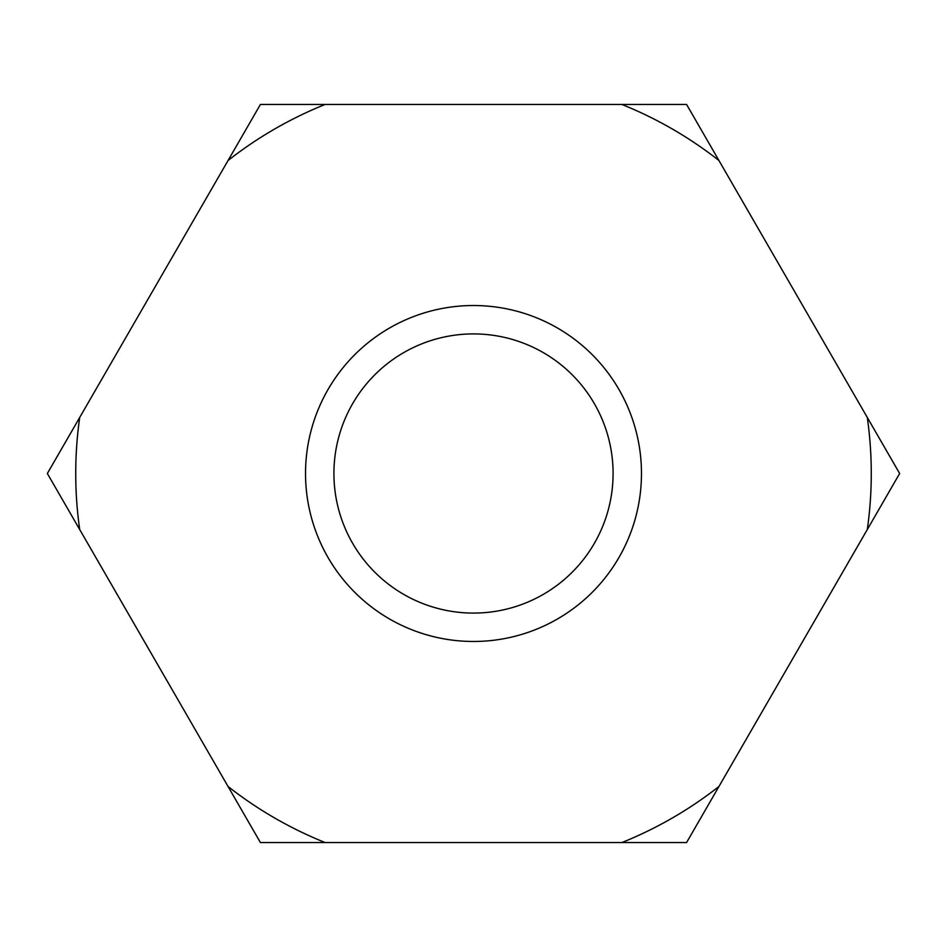 <?xml version="1.0" encoding="UTF-8"?>
<svg xmlns="http://www.w3.org/2000/svg" width="947" height="947" viewBox="0 0 947 947"><rect width="100%" height="100%" fill="white"/><g stroke="black" fill="none" stroke-linecap="round" stroke-linejoin="round"><path stroke-width="1.42" d="M867.298 529.539A397.764 397.764 0 0 0 867.298 417.461L899.65 473.5L686.575 842.558L621.859 842.558A397.764 397.764 0 0 0 718.927 786.507M228.073 786.507A397.764 397.764 0 0 0 325.141 842.558L260.425 842.558L47.35 473.5L79.702 417.461A397.764 397.764 0 0 0 79.702 529.539M228.073 160.493L260.425 104.442L325.141 104.442A397.764 397.764 0 0 0 228.073 160.493L79.702 417.461M621.859 104.442L686.575 104.442L718.927 160.493A397.764 397.764 0 0 0 621.859 104.442L325.141 104.442M718.927 160.493L867.298 417.461M621.859 842.558L325.141 842.558M613.088 473.5A139.588 139.588 0 0 1 403.706 594.385A139.588 139.588 0 0 1 403.706 352.615A139.588 139.588 0 0 1 613.088 473.5M641.474 473.5A167.974 167.974 0 0 0 389.513 328.029A167.974 167.974 0 0 0 389.513 618.971A167.974 167.974 0 0 0 641.474 473.5"/></g></svg>
